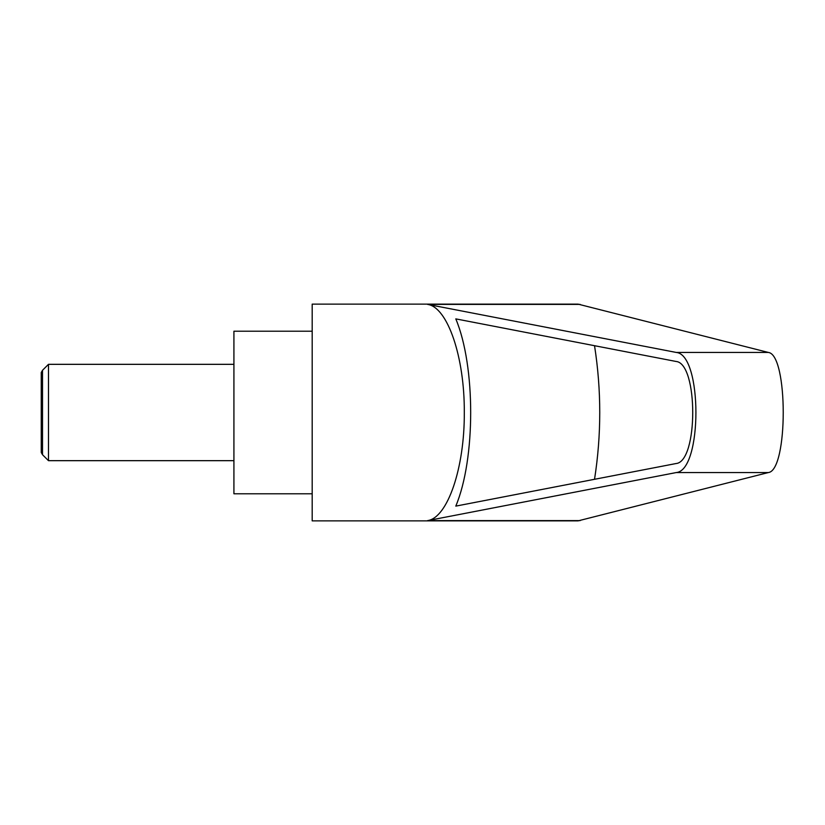 <?xml version="1.0" encoding="UTF-8"?>
<svg xmlns="http://www.w3.org/2000/svg" width="825" height="825" viewBox="0 0 825 825"><rect width="100%" height="100%" fill="white"/><g stroke="black" fill="none" stroke-linecap="round" stroke-linejoin="round"><path stroke-width="1.24" d="M42.508 454.709L41.25 452.523L41.25 372.477L42.508 370.291L42.508 454.709L48.479 460.67L48.479 364.33L233.918 364.33M312.19 412.5L312.19 520.874L578.067 520.874L768.322 472.56C788.205 470.611 788.205 354.389 768.322 352.44L578.067 304.126L312.19 304.126L312.19 412.5M427.628 304.394L676.222 352.44C702.477 354.389 702.477 470.611 676.222 472.56L427.628 520.606C447.676 517.76 464.681 467.662 464.3 412.5C464.681 357.338 447.676 307.24 427.628 304.394L580.171 304.394M312.19 331.217L233.918 331.217L233.918 493.783L312.19 493.783M675.995 361.453C698.311 363.103 698.311 461.897 675.995 463.547L455.792 506.117C475.643 458.948 475.643 366.052 455.792 318.883L675.995 361.453M594.536 345.706C601.487 390.235 601.487 434.765 594.536 479.294M427.628 520.606L580.171 520.606M676.222 352.44L768.322 352.44M676.222 472.56L768.322 472.56M42.508 370.291L48.479 364.33M48.479 460.67L233.918 460.67"/></g></svg>
